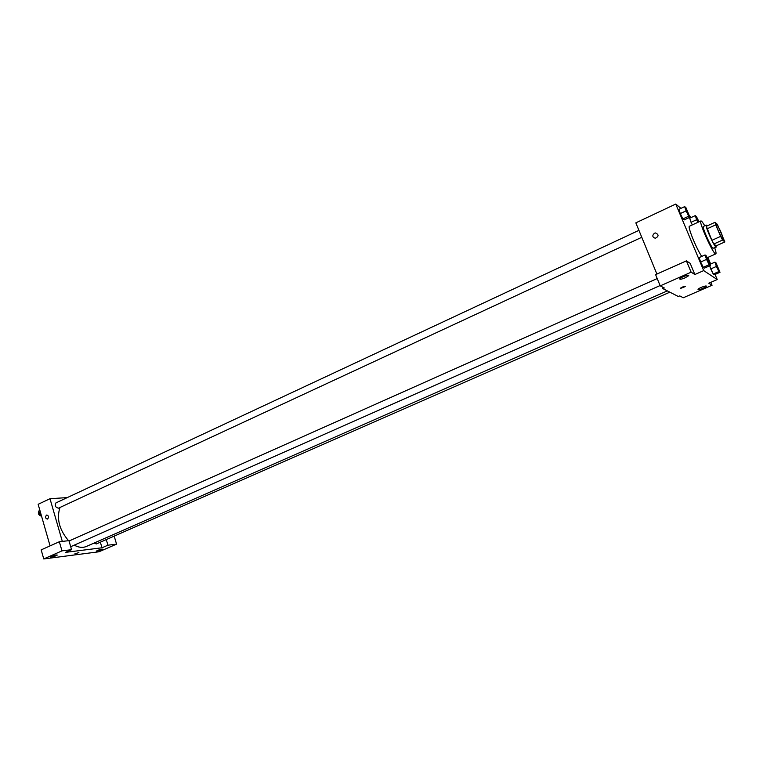 <?xml version="1.0" encoding="UTF-8"?>
<svg xmlns="http://www.w3.org/2000/svg" width="763" height="763" viewBox="0 0 763 763"><rect width="100%" height="100%" fill="white"/><g stroke="black" fill="none" stroke-linecap="round" stroke-linejoin="round"><path stroke-width="1.14" d="M721.579 233.554L723.696 240.431C722.809 241.337 714.941 223.96 716.209 223.893C717.172 224.436 718.965 227.66 721.579 233.554M717.354 224.36L715.036 222.3L715.732 224.856L720.634 236.387L722.599 240.049L724.85 241.947L717.354 224.36M722.599 240.049L713.844 243.988L716.18 245.839L724.85 241.947M713.844 243.988L711.879 240.335L720.634 236.387M715.036 222.3L706.338 226.277L711.879 240.335M707.225 225.867L706.28 225.104C704.621 225.114 713.596 245.543 715.885 246.964L716.276 245.8M716.238 247.088L712.985 248.261C710.668 246.85 701.712 226.449 703.4 226.42L706.28 225.104M707.005 228.843L715.732 224.856M714.702 247.775C715.952 251.494 716.323 253.526 715.818 253.879C713.872 255.824 698.155 221.117 700.901 220.936C701.493 220.793 702.78 222.414 704.754 225.81M701.75 256.425C696.409 248.776 687.263 226.229 689.466 226.21L700.901 220.936M680.939 208.366L675.751 204.055L703.715 270.607L717.22 279.544L715.065 274.451M710.677 264.036L707.883 257.417M691.059 217.56L689.37 215.376M716.4 266.44L710.706 268.957L709.676 265.82L713.243 274.031L714.34 274.766L720.005 272.286L716.056 262.939L714.96 262.138L716.4 266.44L718.937 271.533L720.005 272.286M705.069 254.947L699.185 257.579L700.634 262.033L703.286 267.317L704.468 268.118L710.343 265.524L708.875 261.08L706.242 255.805L705.069 254.947L706.528 259.401L709.18 264.713L710.343 265.524M684.678 206.611L678.898 209.32L680.262 213.583L682.923 218.895L684.201 219.906L689.971 217.236L685.947 207.689L684.678 206.611L686.071 210.874L688.722 216.196L689.971 217.236M699.013 221.814L696.447 216.597L695.284 215.605L689.695 218.189L691.04 222.31L692.327 224.885L691.04 222.31L696.648 219.725L697.926 222.31M654.454 233.22L655.589 232.953C658.936 234.642 658.85 236.416 655.322 238.266C652.327 237.226 652.031 235.538 654.454 233.22C652.031 235.538 652.327 237.226 655.322 238.266C658.85 236.416 658.936 234.642 655.589 232.953L654.454 233.22M686.404 260.86L691.135 272.181L660.224 285.877L655.608 274.651L686.404 260.86L690.191 263.34L694.864 274.518L703.715 270.607M656.905 274.07L635.837 222.853L675.751 204.055M662.179 286.888L662.894 288.624L664.335 287.994L660.224 285.877M685.117 277.837L688.512 275.805C690.277 273.917 681.14 276.998 679.814 278.733C679.518 279.668 681.283 279.372 685.117 277.837M694.864 274.518L691.135 272.181M662.894 288.624L678.326 296.502L679.699 295.901L683.295 297.751L712.051 285.257L710.82 282.329M712.051 285.257L708.789 283.216L717.22 279.544M702.942 288.357L706.204 286.459C707.778 284.799 699.166 287.756 698.011 289.272C697.764 290.074 699.404 289.768 702.942 288.357M680.262 288.452L680.338 288.242C682.809 286.716 684.44 286.163 685.231 286.592L680.31 288.5L685.317 286.383M667.329 290.884L86.305 546.48C82.671 548.006 78.646 547.557 74.23 545.144M68.546 540.7C59.285 529.751 56.414 518.678 59.953 507.481M669.857 292.172L96.31 543.962L94.107 543.046M641.778 237.293L58.455 508.177C55.413 507.443 54.583 505.678 55.957 502.884L638.917 230.35M102.013 547.777L65.484 552.364L71.56 549.684L61.975 550.867L43.749 558.945L98.99 551.773L116.567 544.133L107.936 545.192L102.013 547.777L100.354 542.188M67.258 497.6L49.996 498.716L62.318 541.406M74.888 553.814L78.885 552.593M56.195 555.722C52.8 556.99 50.835 557.41 50.282 556.99C53.267 555.454 55.604 554.815 57.282 555.073L56.195 555.722M101.822 549.875C98.656 551.067 96.834 551.468 96.357 551.077C99.171 549.637 101.355 549.017 102.938 549.226L101.822 549.875M114.183 536.122L116.567 544.133M106.276 539.594L107.936 545.192M71.56 549.684L68.947 540.652L59.342 541.74L41.173 549.875L43.749 558.945M59.342 541.74L61.975 550.867M49.996 498.716L38.15 504.295L50.072 545.888M46.524 515.111L46.82 515.015C49.004 515.988 49.185 517.343 47.344 519.088C45.284 518.344 45.007 517.018 46.524 515.111C45.017 517.018 45.284 518.344 47.354 519.088C49.185 517.343 49.004 515.988 46.82 515.015L46.524 515.111M39.447 508.826L38.799 512.86L41.669 516.57M38.799 512.86L40.391 512.116M41.183 516.122C38.369 514.968 37.664 513.194 39.066 510.781M695.284 215.605L696.648 219.725M696.314 217.36L698.116 222.224L696.304 217.36L698.803 221.909M689.695 218.189L691.04 222.31M688.913 215.404L688.913 215.404C687.339 213.335 686.28 211.017 685.746 208.461L688.941 215.395C687.358 213.325 686.299 211.008 685.765 208.442L685.765 208.442M678.898 209.32L680.262 213.583L686.071 210.874M680.262 213.583L682.923 218.895L688.722 216.196M682.923 218.895L684.201 219.906M719.004 270.598L715.99 263.836M710.706 268.957L713.243 274.031L718.937 271.533M713.243 274.031L714.34 274.766M709.962 264.351L714.96 262.138M709.285 263.76L709.313 263.75C707.721 261.642 706.662 259.306 706.147 256.721L709.285 263.76C707.702 261.652 706.643 259.315 706.128 256.73L706.137 256.73M699.185 257.579L700.634 262.033L706.528 259.401M700.634 262.033L703.286 267.317L709.18 264.713M703.286 267.317L704.468 268.118M707.196 257.722L715.818 253.879M688.512 275.805L688.283 275.243M70.701 546.709L660.09 285.553M69.042 540.996L657.21 278.562"/></g></svg>
